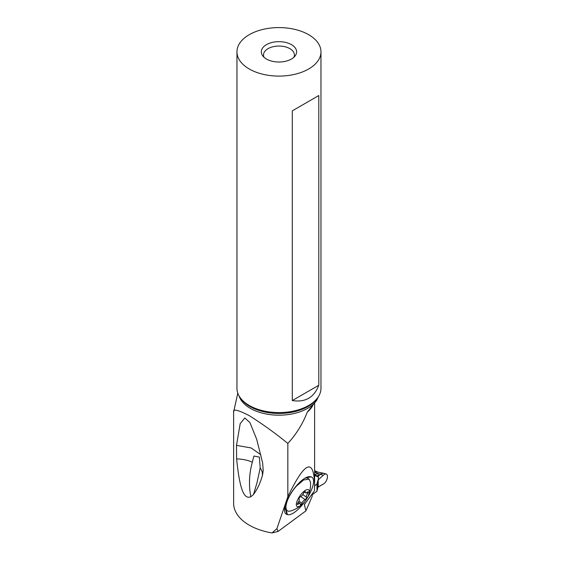 <?xml version="1.0" encoding="UTF-8"?>
<svg xmlns="http://www.w3.org/2000/svg" width="561" height="561" viewBox="0 0 561 561"><rect width="100%" height="100%" fill="white"/><g stroke="black" fill="none" stroke-linecap="round" stroke-linejoin="round"><path stroke-width="0.84" d="M314.623 475.405L318.494 477.145L314.623 474.389M317.877 476.38L320.534 474.318L317.954 476.45M317.175 475.833L318.403 475.574L317.785 473.463L320.184 474.206L322.898 473.105L323.683 473.295L322.196 473.344L320.534 474.318L323.283 475.286L318.529 479.578L323.283 475.286A5.512 2.77 -65.7 0 1 324.826 474.143A5.512 2.77 114.3 0 0 323.283 475.286M323.781 473.323L326.137 474.003A5.512 2.77 114.3 0 0 324.826 474.143A5.512 2.77 -65.7 0 1 327.365 477.677A5.512 2.77 -65.7 0 1 323.283 484.052A5.512 2.77 114.3 0 0 327.119 478.771A5.512 2.77 114.3 0 0 326.137 474.003M318.529 486.787L323.283 484.052L318.206 487.074A3.527 2.034 0 0 0 317.814 487.754L316.965 491.247L316.965 484.045L314.616 485.784L316.965 484.045L317.814 480.553A3.527 2.034 180 0 1 318.206 479.872L318.206 487.074A3.527 2.034 0 0 0 317.814 487.754L316.965 491.247L312.197 494.774L316.965 491.247M318.494 477.145L318.164 479.851M314.623 471.163L317.295 472.025M315.058 474.613L317.785 473.463L314.623 472.187M316.93 471.955L314.623 471.542M312.197 493.834L312.197 496.303L305.899 510.889L278.053 531.463L272.078 532.95A53.323 30.785 180 0 1 233.635 503.385L233.635 412.012M305.899 510.889L304.378 504.514L314.462 490.847L314.623 484.585C313.697 457.552 304.763 461.598 287.835 496.709L276.931 528.609L278.053 531.463M304.889 501.471A21.753 7.826 -55.4 0 1 287.421 514.619L286.944 514.472A21.753 7.826 -55.4 0 1 284.686 511.674A21.753 7.826 -55.4 0 1 290.619 493.848L291.32 492.733A21.753 7.826 -55.4 0 1 308.767 476.689A21.753 7.826 -55.4 0 1 310.682 476.766L311.159 476.913A21.753 7.826 -55.4 0 1 307.477 497.537L307.211 497.965M272.078 532.95L276.931 528.609M233.642 412.16C232.647 408.604 237.85 409.768 249.252 415.645C262.541 424.025 275.402 433.288 287.835 443.442L287.835 496.709M237.794 393.163L233.635 411.97M253.39 494.627C257.247 489.451 260.199 483.259 262.246 476.037C262.8 473.26 262.113 470.595 260.185 468.035L259.399 457.11L253.909 456.023L251.903 463.87C249.091 474.697 248.733 485.658 250.837 496.766L253.39 494.627L253.754 493.715L257.064 482.432L260.185 468.035M252.296 462.173C247.681 460.118 242.457 459.038 236.63 458.926C240.087 493.414 244.982 499.129 250.837 496.766M236.63 458.926L236.504 445.364L251.125 447.944L260.837 454.768M262.632 474.613L263.2 470.342L262.611 462.797L256.686 439.291L249.947 422.636L244.848 417.952L240.199 423.569L236.504 445.364M262.576 474.851L262.246 476.037M239.084 395.954A40.525 23.394 0 0 0 250.304 408.338A40.525 23.394 0 0 0 316.79 400.175L307.295 412.111C302.716 423.878 296.229 434.326 287.835 443.442M316.79 400.175L318.332 396.788M320.969 51.836L320.969 388.324A42.012 24.256 180 0 1 317.309 398.226A42.012 24.256 180 0 1 249.252 405.477A42.012 24.256 180 0 1 240.613 398.226A42.012 24.256 180 0 1 236.952 388.324L236.952 51.836A42.012 24.256 0 0 0 249.252 68.989A42.012 24.256 0 0 0 295.037 74.248A42.012 24.256 0 0 0 320.969 51.836A42.012 24.256 0 0 0 308.662 34.691A42.012 24.256 0 0 0 262.885 29.431A42.012 24.256 0 0 0 236.952 51.836M318.795 385.26L318.795 95.545L292.295 110.847L292.295 400.554C305.261 402.609 314.09 397.511 318.795 385.26L292.295 400.554M266.482 59.038A17.643 10.182 180 0 1 262.857 55.995A17.643 10.182 180 0 1 268.957 43.449A17.643 10.182 180 0 1 291.432 44.635A17.643 10.182 180 0 1 295.065 55.995A17.643 10.182 180 0 1 266.482 59.038M264.063 57.292A15.435 8.913 180 0 1 263.523 54.957A15.435 8.913 180 0 1 273.053 46.724A15.435 8.913 180 0 1 289.876 48.653A15.435 8.913 180 0 1 294.399 54.957A15.435 8.913 180 0 1 293.859 57.292M318.795 95.545L292.295 110.847M304.882 478.253A19.186 6.907 -55.4 0 1 305.086 478.196A19.186 6.907 -55.4 0 1 308.122 478.484L309.139 479.185L303.62 479.95L296.306 486.247A19.186 6.907 124.6 0 0 287.337 510.762A19.186 6.907 124.6 0 0 290.794 510.931C294.651 509.802 298.473 507.607 302.267 504.346M308.431 495.419C310.114 490.847 310.808 486.492 310.521 482.355L309.139 479.185M287.337 510.762L286.327 510.061A19.186 6.907 -55.4 0 1 284.974 507.326A19.186 6.907 -55.4 0 1 284.932 506.66M301.79 493.519A10.147 3.654 124.6 0 0 296.313 504.746A10.147 3.654 124.6 0 0 302.19 504.423A10.147 3.654 124.6 0 0 303.831 502.747A10.147 3.654 124.6 0 0 308.396 495.503A10.147 3.654 124.6 0 0 308.185 489.599A10.147 3.654 124.6 0 0 301.79 493.519M305.85 499.052A1.459 0.526 -55.4 0 1 305.149 499.599A3.583 1.29 124.6 0 0 303.431 500.938A3.583 1.29 124.6 0 0 301.923 503.245A1.459 0.526 -55.4 0 1 301.313 504.185A1.459 0.526 -55.4 0 1 300.338 504.718A1.459 0.526 -55.4 0 1 300.24 504.353A3.583 1.29 124.6 0 0 299.995 503.441A3.583 1.29 124.6 0 0 298.186 504.164A1.459 0.526 -55.4 0 1 297.449 504.458A1.459 0.526 -55.4 0 1 297.898 502.887A3.583 1.29 124.6 0 0 299.069 499.052A1.459 0.526 -55.4 0 1 299.77 497.207A1.459 0.526 -55.4 0 1 300.472 496.667A3.583 1.29 124.6 0 0 302.19 495.328A3.583 1.29 124.6 0 0 303.697 493.021A1.459 0.526 -55.4 0 1 304.307 492.081A1.459 0.526 -55.4 0 1 305.282 491.541A1.459 0.526 -55.4 0 1 305.38 491.913A3.583 1.29 124.6 0 0 305.626 492.817A3.583 1.29 124.6 0 0 307.435 492.095A1.459 0.526 -55.4 0 1 308.171 491.801A1.459 0.526 -55.4 0 1 307.723 493.378A3.583 1.29 124.6 0 0 306.551 497.214A1.459 0.526 -55.4 0 1 305.85 499.052M316.965 484.045L317.814 480.553A3.527 2.034 180 0 1 318.206 479.872M314.623 474.424L315.114 474.648M317.814 480.553L317.814 487.754M314.623 470.889L316.741 471.843M304.307 505.117L304.826 503.61M307.295 412.111A41.9 24.193 0 0 0 312.666 405.743M317.309 398.226L316.334 399.488A40.939 23.632 180 0 1 250.01 406.55A40.939 23.632 180 0 1 241.588 399.488L240.613 398.226M286.944 514.472L285.584 509.276M286.201 509.977L287.421 514.619M311.159 476.913L305.941 477.663M300.738 496.548L305.149 499.599M302.772 494.599L306.551 497.214M298.901 501.155L301.923 503.245M297.463 503.666L298.186 504.164M304.896 491.583L305.38 491.913M306.685 492.663L307.723 493.378M306.594 477.362L310.682 476.766M314.623 470.658L317.94 472.159M322.891 473.105L316.895 471.948M314.623 484.585L314.623 403.443M254.182 492.572L253.754 493.715M298.305 502.277L299.995 503.441M304.399 491.976L305.626 492.817M284.911 506.751L284.974 507.326"/></g></svg>
